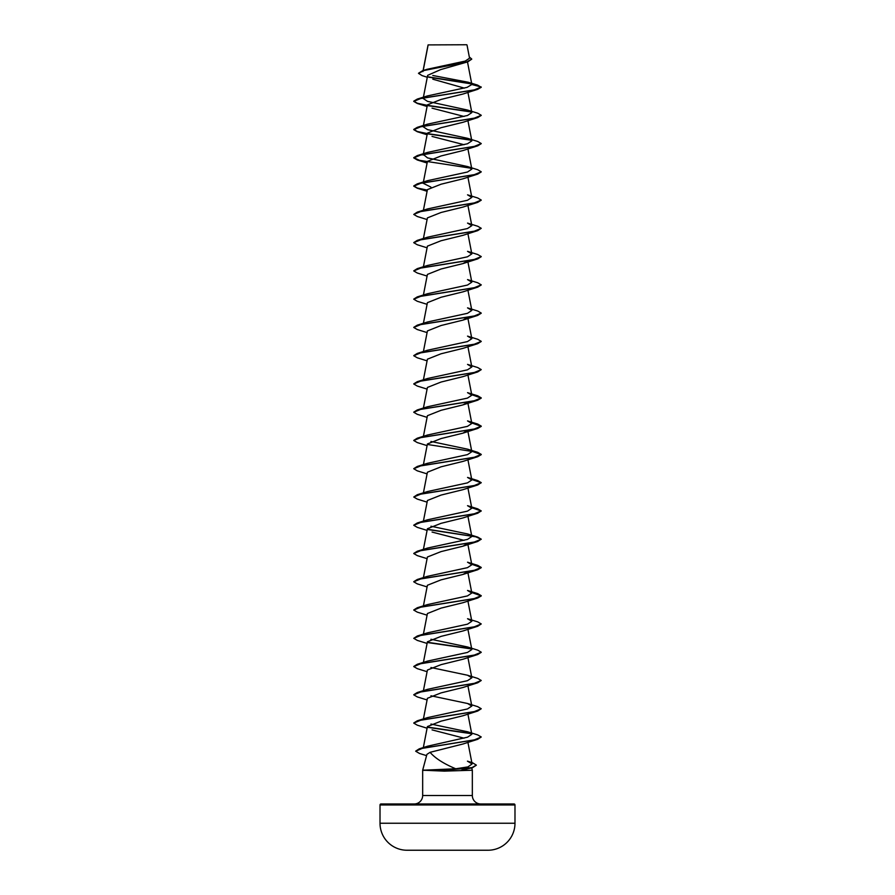 <?xml version="1.0" encoding="UTF-8"?>
<svg xmlns="http://www.w3.org/2000/svg" width="895" height="895" viewBox="0 0 895 895"><rect width="100%" height="100%" fill="white"/><g stroke="black" fill="none" stroke-linecap="round" stroke-linejoin="round"><path stroke-width="1.34" d="M488.155 850.239A6748.58 6748.58 0 0 1 486.253 850.25L408.746 850.25A6748.58 6748.58 0 0 1 406.845 850.239L488.155 850.239A26.995 26.995 0 0 0 514.983 823.243L514.983 804.974L380.017 804.974L380.017 823.243L514.983 823.243M406.845 850.239A26.995 26.995 0 0 1 380.017 823.243M466.754 44.75L428.09 44.907L466.754 44.75M514.983 804.974A1.007 1.007 0 0 0 513.976 803.967L381.024 803.967A1.007 1.007 0 0 0 380.017 804.974M480.772 803.967A8.435 8.435 0 0 1 472.336 795.532L422.664 795.532A8.435 8.435 0 0 1 414.228 803.967M430.07 752.326L426.915 754.362L422.664 770.226L455.723 768.771C443.696 763.715 435.149 758.233 430.07 752.326L462.928 744.013L477.706 739.304L422.518 748.242L415.694 751.229L419.52 753.467L426.568 755.637M471.721 767.932L472.336 770.226L472.336 795.532M422.664 770.226L422.664 795.532M423.436 770.226L444.289 771.132L472.336 770.226M423.212 70.504L428.112 45.041M427.273 77.272L422.104 75.605L418.502 73.368L424.163 70.481L467.817 61.833L440.62 69.62L427.653 75.348L423.167 98.472L427.508 101.359L467.537 110.051L477.717 113.206L481.241 115.276L473.947 118.297L417.294 127.336L413.758 129.417L417.339 131.498L427.318 133.59M432.822 79.196L464.382 88.124M471.844 84.499L481.241 87.016L473.947 90.037L417.294 99.076L427.452 95.922L467.089 87.363L471.844 84.499L468.152 82.228L477.538 85.081L481.241 87.262L477.706 89.332L462.939 94.042L441.045 99.446L427.407 104.849L423.167 126.732L427.452 124.181L467.492 115.489L471.822 112.602L467.537 110.051M432.061 108.172L464.069 116.462M481.23 115.399L477.706 117.592L462.939 122.302L441.045 127.705L427.418 133.109L423.167 154.992L427.474 152.441L467.481 143.759L471.833 140.862L467.548 138.311L427.519 129.63L423.167 126.732M432.061 136.432L464.069 144.721M481.23 143.659L477.717 145.851L462.939 150.561L441.067 155.954L427.418 161.368L423.167 183.251L427.452 180.701L467.481 172.019L471.822 169.121L467.548 166.571L427.53 157.889L423.279 154.443M481.23 171.918L477.717 174.111L462.939 178.821L441.067 184.213L427.407 189.628L423.413 210.247M481.23 200.178L477.706 202.371L462.939 207.081L441.056 212.484L427.407 217.888L423.413 238.506M481.241 228.315L473.947 231.335L417.294 240.375L427.452 237.22L467.492 228.538L471.833 225.641L467.537 223.09L477.717 226.245L481.241 228.315L477.706 230.63L462.939 235.34L441.045 240.744L427.407 246.147L423.413 266.766M467.447 261.038L462.939 263.6L441.056 269.003L427.407 274.407L423.413 295.026M481.23 284.957L477.706 287.15L462.939 291.859L441.078 297.252L427.407 302.667L423.413 323.285M467.548 317.3L462.939 320.119L441.056 325.523L427.407 330.926L423.413 351.545M481.23 341.476L477.706 343.669L462.928 348.379L441.045 353.782L427.407 359.186L423.413 379.804M481.241 369.624L473.947 372.633L417.283 381.673L427.463 378.518L467.481 369.836L471.833 366.939L467.537 364.388L477.706 367.543L481.241 369.624L477.717 371.928L462.928 376.638L441.056 382.042L427.407 387.445L423.413 408.064M467.447 402.336L462.939 404.898L441.078 410.29L427.418 415.705L423.413 436.324M467.559 430.338L462.939 433.158L441.056 438.561L427.407 443.965L423.413 464.583M471.721 451.169L481.241 454.638L477.717 456.707L462.928 461.417L441.034 466.821L427.407 472.224L423.413 492.843M471.676 479.183L477.706 480.581L481.241 482.662L477.717 484.967L462.939 489.677L441.067 495.08L427.418 500.484L423.413 521.103M471.676 507.443L477.706 508.841L481.241 510.911L477.706 513.227L462.939 517.936L441.067 523.329L427.418 528.744L423.413 549.362M432.072 532.066L464.069 540.356M467.447 543.634L462.939 546.196L441.067 551.6L427.407 557.003L423.413 577.622M467.447 571.894L462.939 574.456L441.045 579.859L427.407 585.263L423.413 605.881M471.721 592.468L481.241 595.936L477.706 598.005L462.939 602.715L441.056 608.119L427.407 613.522L423.413 634.141M481.241 623.949L473.947 626.97L417.294 636.009L427.452 632.854L467.492 624.173L471.833 621.275L467.548 618.725L477.706 621.88L481.241 623.949L477.706 626.265L462.939 630.975L441.067 636.367L427.407 641.782L423.413 662.401M481.23 652.332L477.706 654.525L462.939 659.235L441.067 664.638L427.407 670.042L423.413 690.66M481.241 680.48L473.947 683.489L417.283 692.529L427.463 689.363L467.481 680.692L471.833 677.795L467.548 675.244L477.706 678.399L481.241 680.48L477.717 682.784L462.939 687.494L441.045 692.898L427.407 698.301L423.413 718.92M481.241 708.739L473.947 711.749L417.294 720.788L427.452 717.633L467.481 708.952L471.822 706.054L467.548 703.504L477.706 706.658L481.241 708.739L477.706 711.044L462.939 715.754L441.045 721.157L427.407 726.561L423.335 747.582M432.061 729.884L464.057 738.174M455.723 768.771L467.94 766.903L472.101 763.961L467.436 761.153L472.605 762.808L476.341 765.102L472.012 767.608L443.898 770.103L444.323 769.241M467.537 731.763L477.717 734.918L481.241 736.988L474.16 739.964L419.218 748.858L427.743 746.161L467.559 737.178L471.833 734.314L467.537 731.763L430.931 724.044M467.548 703.504L430.931 695.784M467.548 675.244L430.931 667.525M467.537 646.984L477.717 650.139L481.241 652.22L473.947 655.229L417.294 664.269L427.463 661.114L467.492 652.433L471.822 649.535L467.537 646.984L430.931 639.265M417.283 607.75L427.463 604.595L467.47 595.913L471.833 593.016L467.537 590.465L477.706 593.62L481.241 595.701L473.947 598.71L417.283 607.75L413.77 609.942M417.283 579.49L427.463 576.335L467.481 567.654L471.833 564.756L467.537 562.205L477.706 565.36L481.241 567.441L473.947 570.451L417.283 579.49L413.77 581.683M427.441 529.247L477.717 537.101L481.241 539.17L473.947 542.191L417.294 551.231L427.463 548.076L467.492 539.394L471.833 536.497L467.537 533.946L430.931 526.226M481.241 510.911L473.947 513.931L417.294 522.971L427.452 519.816L467.481 511.134L471.822 508.237L467.537 505.686L477.706 508.841M481.241 482.662L473.947 485.672L417.283 494.711L427.463 491.556L467.481 482.875L471.833 479.977L467.548 477.427L477.706 480.581M427.441 444.468L477.717 452.322L481.241 454.403L473.947 457.412L417.294 466.452L427.463 463.297L467.492 454.615L471.822 451.718L467.537 449.167L430.931 441.448M417.294 438.192L427.452 435.037L467.492 426.356L471.833 423.458L467.537 420.907L477.717 424.062L481.241 426.132L473.947 429.152L417.294 438.192L413.77 440.385M417.294 409.932L427.463 406.777L467.481 398.096L471.833 395.198L467.537 392.648L477.706 395.803L481.241 397.883L473.947 400.893L417.294 409.932L413.77 412.125M427.474 350.258L467.481 341.577L471.833 338.679L467.537 336.128L477.717 339.283L481.241 341.353L473.947 344.374L417.294 353.413L413.77 355.606M417.294 325.153L427.452 321.999L467.481 313.317L471.822 310.42L467.537 307.869L477.717 311.024L481.241 313.093L473.947 316.114L417.294 325.153L413.77 327.346M417.283 296.894L427.463 293.739L467.481 285.058L471.833 282.16L467.548 279.609L477.706 282.764L481.241 284.845L473.947 287.854L417.283 296.894L413.77 299.087M417.283 268.634L427.463 265.479L467.481 256.798L471.822 253.9L467.537 251.35L477.706 254.504L481.241 256.585L473.947 259.595L417.283 268.634L413.77 270.827M417.294 212.115L427.463 208.96L467.492 200.267L471.833 197.381L467.537 194.83L477.706 197.985L481.241 200.055L473.947 203.076L417.294 212.115L413.758 214.431L417.283 216.5L427.083 219.543M430.931 187.111L423.167 183.251M468.152 82.228L432.8 75.493M418.513 73.245L422.686 70.66L426.982 69.329L465.255 61.073L469.551 58.197L467.011 44.996M471.609 83.929L428.694 77.183M467.817 61.833L471.721 59.16M471.307 83.638L428.325 76.88M422.686 70.66L466.687 61.945L471.732 59.048L469.338 57.011M476.33 765.225L472.459 767.709L461.518 770.226M477.706 89.332L421.053 98.372L413.758 101.392L417.283 103.462L427.273 105.565M427.553 105.61L471.497 112.009M477.706 117.592L421.053 126.631L413.758 129.652L417.294 131.722L427.273 133.825M427.553 133.87L471.508 140.269M477.717 145.851L421.053 154.891L413.758 157.9L417.294 159.981L427.273 162.084M477.717 174.111L421.053 183.151L413.758 186.171L417.294 188.241L427.273 190.344M477.706 202.371L421.053 211.41L413.758 214.431M477.706 230.63L421.053 239.67L413.758 242.69L417.294 244.76L427.083 247.803M481.23 256.697L477.717 258.89L421.053 267.929L413.758 270.939L417.294 273.02L427.083 276.063M477.706 287.15L421.053 296.189L413.758 299.21L417.283 301.279L427.083 304.322M481.23 313.216L477.706 315.409L421.053 324.449L413.758 327.469L417.283 329.539L427.083 332.582M477.706 343.669L421.053 352.708L413.758 355.729L417.294 357.799L427.083 360.842M477.717 371.928L421.053 380.968L413.758 383.989L417.294 386.058L427.083 389.101M471.721 394.65L481.241 398.118L477.706 400.188L421.053 409.228L413.758 412.248L417.283 414.318L427.083 417.361M471.721 422.91L481.241 426.367L477.706 428.448L421.053 437.487L413.758 440.508L417.294 442.577L427.083 445.62M477.717 456.707L421.053 465.747L413.758 468.756L417.294 470.837L427.083 473.88M471.721 479.429L481.23 482.774M477.717 484.967L421.053 494.006L413.758 497.027L417.294 499.097L427.083 502.14M471.721 507.689L481.23 511.034M477.706 513.227L421.053 522.266L413.758 525.287L417.283 527.356L427.083 530.399M427.553 529.504L475.894 536.843L481.23 539.293M481.241 539.17L477.706 541.486L421.053 550.526L413.758 553.546L417.294 555.616L427.083 558.659M471.721 564.208L481.241 567.676L477.717 569.746L421.053 578.785L413.758 581.806L417.294 583.876L427.083 586.919M477.706 598.005L421.053 607.045L413.758 610.066L417.283 612.135L427.083 615.178M477.706 626.265L421.053 635.305L413.758 638.325L417.283 640.395L427.083 643.438M427.553 642.543L471.497 648.942M477.706 654.525L421.053 663.564L413.758 666.585L417.294 668.654L427.083 671.697M477.717 682.784L421.053 691.824L413.758 694.844L417.294 696.914L427.083 699.957M477.706 711.044L421.053 720.083L413.758 723.104L417.283 725.174L427.083 728.217M427.553 727.322L471.508 733.721M481.241 736.988L477.706 739.304M472.459 767.709L443.898 770.338L423.424 770.103M417.294 99.076L413.758 101.157L417.339 103.238L427.318 105.33M427.441 105.353L471.184 111.718M427.452 133.612L471.184 139.978M467.548 138.311L477.706 141.466L481.241 143.547L473.947 146.556L417.283 155.596L413.758 157.665L419.408 160.317L471.184 168.238M467.548 166.571L477.706 169.726L481.241 171.806L473.947 174.816L417.283 183.855L413.758 185.925L417.339 188.017L427.318 190.109M417.294 240.375L413.77 242.567M417.283 381.673L413.77 383.865M471.676 394.404L477.706 395.803M471.676 422.664L477.717 424.062M417.294 466.452L413.77 468.644M417.283 494.711L413.758 497.027M417.294 522.971L413.77 525.164M417.294 551.231L413.77 553.423M471.676 563.962L477.706 565.36M471.676 592.221L477.706 593.62M417.294 636.009L413.758 638.325M427.441 642.286L471.184 648.651M417.294 664.269L413.77 666.462M417.283 692.529L413.77 694.721M417.294 720.788L413.77 722.981M427.441 727.064L471.195 733.43M419.218 748.858L415.705 751.106M423.436 770.338L443.898 770.338L444.289 771.132M428.067 44.951L422.899 71.578M467.492 61.934L471.833 84.354M467.917 92.375L471.833 112.602M467.917 120.635L471.833 140.862M467.917 148.894L471.833 169.121M467.917 177.154L471.833 197.381M467.917 205.414L471.833 225.641M467.917 233.673L471.833 253.9M467.917 261.933L471.833 282.16M467.917 290.193L471.833 310.42M467.917 318.452L471.833 338.679M467.917 346.712L471.833 366.939M467.917 374.971L471.833 395.198M467.917 403.231L471.833 423.458M467.917 431.491L471.833 451.718M467.917 459.75L471.833 479.977M467.917 488.01L471.833 508.237M467.917 516.27L471.833 536.497M467.917 544.529L471.833 564.756M467.917 572.789L471.833 593.016M467.917 601.048L471.833 621.275M467.917 629.308L471.833 649.535M467.917 657.568L471.833 677.795M467.917 685.827L471.833 706.054M467.917 714.087L471.833 734.314M467.917 742.347L472.101 763.961M427.083 106.505L417.283 103.462M427.083 134.765L417.294 131.722M427.083 163.024L417.294 159.981M427.083 191.284L417.294 188.241M462.939 263.6L477.717 258.89M462.939 320.119L477.706 315.409M462.939 404.898L477.706 400.188M462.939 433.158L477.706 428.448M462.939 546.196L477.706 541.486M462.939 574.456L477.717 569.746M467.537 533.946L477.717 537.101M467.537 449.156L477.717 452.322M427.463 350.247L417.294 353.413M427.452 180.701L417.283 183.855M427.463 152.43L417.283 155.596M427.452 124.181L417.294 127.336"/></g></svg>
